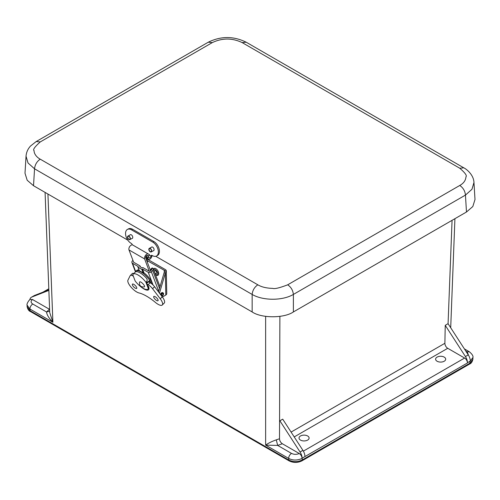 <?xml version="1.0" encoding="UTF-8"?>
<svg xmlns="http://www.w3.org/2000/svg" width="500" height="500" viewBox="0 0 500 500"><rect width="100%" height="100%" fill="white"/><g stroke="black" fill="none" stroke-linecap="round" stroke-linejoin="round"><path stroke-width="0.75" d="M300.5 440.087A5.038 2.906 180 0 1 299.025 438.031A5.038 2.906 180 0 1 304.062 435.125A5.038 2.906 180 0 1 309.106 438.031A5.038 2.906 180 0 1 305.994 440.719A5.038 2.906 180 0 1 300.5 440.087M437.088 361.231A5.038 2.906 180 0 1 435.613 359.175A5.038 2.906 180 0 1 440.65 356.269A5.038 2.906 180 0 1 445.688 359.175A5.038 2.906 180 0 1 442.581 361.863A5.038 2.906 180 0 1 437.088 361.231M472.931 357.537L470.106 361.213L469.65 364.012C471.163 363.525 472.25 361.931 472.9 359.231L470.069 363.088L302.325 459.931C297.775 462.119 293.219 462.131 288.669 459.969L29.931 310.587L27.106 306.7L27.075 304.994M464.613 358.038L447.731 348.294A4.025 2.325 60 0 1 444.881 343.288L445.238 325.325L465.425 356.538A8.05 4.644 60 0 1 467.456 362.744L467.456 362.969A4.025 2.325 -120 0 0 464.613 358.038L303.369 451.131M45.075 192.394L49.725 312.575L52.894 322.287L29.9 309.012L27.075 305.119C26.412 304.163 29.087 299.569 30.5 299.35L32.55 299.531L49.6 309.369M467.456 362.969L304.944 456.569A8.05 4.644 -120 0 0 302.906 450.363L282.719 419.15L279.887 420.788L300.062 452.006A8.05 4.644 60 0 1 302.094 458.013L302.325 459.931L301.906 460.863L469.65 364.019M302.094 458.013L302.094 458.438C297.2 460.569 292.712 460.556 288.637 458.394L265.644 445.119C268.312 443.162 271.856 441.413 276.275 439.862L279.513 438.75L279.887 316.369M48.85 289.856L34.581 295.444A8.05 4.644 -120 0 0 34.212 295.619L31.369 297.262A8.05 4.644 60 0 1 31.731 297.087L48.869 290.381M47.931 194.044L52.894 322.287C48.944 318.275 46.831 314.837 46.55 311.981L32.744 304.012C30.987 305.231 30.038 306.9 29.9 309.012L30.35 311.481L289.088 460.863L288.637 458.394C288.775 456.281 289.725 454.613 291.481 453.394L277.681 445.425L265.644 445.119L265.644 316.369M29.787 299.837A8.05 4.644 60 0 1 31.369 297.262M452.069 220.331L448.069 323.688L468.269 354.894L465.425 356.538M470.3 360.9A8.05 4.644 -120 0 0 468.269 354.894M302.094 458.438C301.925 456.344 300.981 454.7 299.244 453.506C296.606 454.65 294.019 454.613 291.481 453.394M448.069 323.688L445.238 325.325M49.675 311.206L46.55 311.981L49.438 309.275M279.513 438.75C279.65 440.863 280.6 442.531 282.362 443.756L299.244 453.506M276.275 439.862L277.681 445.425L282.362 443.756M40.231 141.944L36.212 141.544L30.581 145.981C27.869 148.894 26.356 152.3 26.031 156.206L28.038 163L34.544 168.806C34.975 164.688 36.869 161.475 40.231 159.175C36.981 157.456 34.019 154.062 34.05 150.562C32.675 149.744 34.737 146.875 40.231 141.944L212.312 42.594C222.262 37.875 232.213 37.875 242.162 42.594L459.769 168.231C465.125 172.856 467.188 175.725 465.95 176.844C465.681 180.463 463.625 183.331 459.769 185.463L287.688 284.812C279.587 287.919 274.613 289.106 272.762 288.381C266.506 288.225 261.531 287.038 257.838 284.812L40.231 159.175M26.031 156.219L25 173.238L27.188 180.25L33.525 185.725L34.544 168.806L252.15 294.438C262.894 300.831 282.638 300.831 293.375 294.438C292.95 290.319 291.05 287.113 287.688 284.812M155.756 256.294L252.15 311.95C261.438 318.369 284.094 318.369 293.375 311.95L293.375 294.438L465.456 195.087L471.962 189.281L473.969 182.494C473.644 174.338 465.788 168.681 463.794 167.831L463.837 167.862M33.525 185.725L127.819 240.162M293.375 311.95L466.475 212.013L472.812 206.531L475 199.525L473.969 182.506M139.494 282.213C139.987 280.163 146.219 286.45 144.169 286.925C140.781 287.156 139.225 285.587 139.494 282.213M147.331 255.362A1.613 0.931 -60 0 0 146.037 256.244A1.613 0.931 -60 0 0 145.694 257.887L150.569 270.75M147.506 255.4A1.613 0.931 -60 0 1 147.562 255.425L148.681 256.044L149.475 254.644L148.356 254.031A3.219 1.856 120 0 0 145.538 255.325A3.219 1.856 120 0 0 144.625 258.95L149.288 271.256M133.65 262.225L128.988 249.925A3.219 1.856 -60 0 1 129.9 246.294A3.219 1.856 -60 0 1 132.719 245L149.475 254.644M146.244 259.325A3.219 1.9 -1.1 0 1 148.519 259.856L165.362 269.581A3.219 1.9 178.9 0 1 166.306 270.887A3.219 1.9 178.9 0 1 166.194 271.406L165.375 272.962A1.931 1.113 120 0 0 165.269 273.281L159.475 293.188M165.375 272.962L165.806 295.006A3.219 1.9 -1.1 0 0 166.75 293.625L166.306 270.887M146.613 260.312L164.225 270.269L164.7 270.969L164.237 272.306A1.931 1.113 120 0 0 164.125 272.625L165.269 273.281M165.806 295.006L162.413 297.056M158.512 291.919L164.125 272.625M133.456 261.712A0.644 0.475 159.2 0 0 133.613 262.206L140.044 265.919L140.419 266.913M139.987 266.663L139.8 266.163L139.812 266.562L142.137 267.9L142.894 267.562L149.319 271.275A0.644 0.475 159.2 0 0 150.206 271.112L151.556 269.775A0.644 0.475 159.2 0 0 151.719 269.344L152.613 268.05A1.931 0.675 45.2 0 0 151.988 268.038L150.912 269.1A1.931 0.675 -134.8 0 0 150.906 269.681L151.113 270.212M132.944 260.369L132.45 260.863A2.256 1.663 -20.8 0 0 131.938 262.581A2.256 1.663 -20.8 0 0 132.544 263.269L138.256 266.569L138.025 267.206L141.781 269.375L142.537 269.037L148.25 272.337A2.256 1.663 -20.8 0 0 151.344 271.769L152.694 270.431A2.256 1.663 -20.8 0 0 153.206 268.712A2.256 1.663 -20.8 0 0 152.863 268.212M158.694 291.288A2.256 1.663 159.2 0 1 158.281 291.613M142.537 269.037L143.95 272.769A10.625 3.7 45.2 0 1 151.756 282.294A10.625 3.7 45.2 0 1 152.175 284.194M135.681 271.775A10.625 3.7 45.2 0 1 136.056 271.112L136.762 270.413A10.625 3.7 45.2 0 1 139.069 270.119M138.025 267.206L139.412 270.875A10.625 3.7 45.2 0 1 143.169 273.044L141.781 269.375M151.7 269.544L151.537 269.113A1.931 0.675 -134.8 0 0 150.912 269.1M139.412 270.875L139.425 270.544M136.056 271.112A10.625 3.7 45.2 0 1 143.581 273.738A10.625 3.7 45.2 0 1 151.05 282.994A10.625 3.7 45.2 0 1 151.194 283.419M143.95 272.769L143.169 273.044M149.162 281.15A8.612 3 45.2 0 1 149.738 282.494M146.838 281.319A9.369 3.262 -134.8 0 1 147.569 282.45L146.456 282.113M147.238 284.175L148.175 284.719A6.119 2.131 45.2 0 1 152.575 288.712L160.244 298.794A9.044 3.15 45.2 0 1 162.269 305.019A9.044 3.15 45.2 0 1 155.712 302.669A30.263 10.537 45.2 0 0 138.781 292.894A9.044 3.15 45.2 0 1 130.981 287.044A9.044 3.15 45.2 0 1 127.95 280.15L130.131 275.75A6.119 2.131 45.2 0 1 130.281 275.544L132.275 273.569A6.119 2.131 45.2 0 1 133.831 273.463M148.519 281.788L150.162 282.738A6.119 2.131 45.2 0 1 154.569 286.731L162.237 296.819A9.044 3.15 45.2 0 1 164.256 303.044L162.269 305.019M153.769 297.369A3.013 1.05 45.2 0 1 153.775 296.456A3.013 1.05 45.2 0 1 156.637 297.856A3.013 1.05 45.2 0 1 158.012 300.731A3.013 1.05 45.2 0 1 155.881 299.988A3.013 1.05 45.2 0 1 153.769 297.369M132.413 285.038A3.013 1.05 45.2 0 1 132.425 284.131A3.013 1.05 45.2 0 1 135.287 285.531A3.013 1.05 45.2 0 1 136.662 288.406A3.013 1.05 45.2 0 1 134.531 287.663A3.013 1.05 45.2 0 1 132.413 285.038M140.906 286.812A10.044 3.5 45.2 0 0 148.569 289.738A10.044 3.5 45.2 0 0 148.431 286.294L147.931 286.006M130.281 275.544A6.119 2.131 45.2 0 1 133.125 276.031L133.319 276.144M160.519 294.556A1.769 1.025 -60 0 1 161.394 292.987A1.769 1.025 -60 0 1 162.625 292.638L163.194 292.969A1.769 1.025 -60 0 1 163.475 294.363A1.769 1.025 -60 0 1 162.344 295.925A1.769 1.025 -60 0 1 161.7 296.119M161.056 295.269A1.769 1.025 -60 0 1 161.812 293.463A1.769 1.025 -60 0 1 163.194 292.969M162.331 295.369A1.081 0.625 -60 0 1 161.769 295.438A1.081 0.625 -60 0 1 161.769 294.188A1.081 0.625 -60 0 1 162.85 293.569A1.081 0.625 -60 0 1 163.019 294.419A1.081 0.625 -60 0 1 162.331 295.369M149.662 282.45A8.45 2.944 -134.8 0 0 149.531 282.081A8.45 2.944 -134.8 0 0 149.131 281.181M145.963 282.344A10.519 3.663 -134.8 0 0 133.138 274.156A10.519 3.663 -134.8 0 0 132.787 274.738L135.125 280.9A10.519 3.663 -134.8 0 0 147.95 289.094A10.519 3.663 -134.8 0 0 148.3 288.506L145.963 282.344L146.387 281.925C147.363 280.788 147.413 279.594 146.544 278.337A10.519 3.663 -134.8 0 0 135.419 271.919L133.138 274.156M146.387 281.925L148.719 288.087L148.3 288.506M153.369 269.137A3.931 2.219 58.9 0 1 156.919 269.562A3.931 2.219 58.9 0 1 158.562 274.494A3.931 2.219 58.9 0 1 157.094 275.45L155.531 274.844M156.675 273.231A1.675 0.944 58.9 0 1 156.419 273.562A1.675 0.944 58.9 0 1 154.744 272.613A1.675 0.944 58.9 0 1 154.688 270.694A1.675 0.944 58.9 0 1 156.163 271.35A1.675 0.944 58.9 0 1 156.675 273.231M151.363 247.269A2.094 1.25 61.8 0 1 151.625 247.037A2.094 1.25 61.8 0 1 153.713 248.294A2.094 1.25 61.8 0 1 153.606 250.725A2.094 1.25 61.8 0 1 153.269 250.819M130.031 234.956A2.094 1.25 61.8 0 1 130.294 234.725A2.094 1.25 61.8 0 1 132.387 235.975A2.094 1.25 61.8 0 1 132.275 238.412A2.094 1.25 61.8 0 1 131.938 238.5M152.044 255.419A1.775 1.062 -118.2 0 0 152.031 255.481L152.006 255.688A3.044 1.756 -60 0 1 150.575 258.569A3.044 1.756 -60 0 1 148.35 259.262A3.044 1.756 -60 0 1 147.738 258.181L147.731 258.169A1.775 0.881 53.9 0 0 146.319 256.1L147.381 255.325A1.775 0.881 53.9 0 1 148.8 257.387L148.8 257.406A1.519 0.875 -60 0 0 149.106 257.944A1.519 0.875 -60 0 0 150.175 257.638A1.519 0.875 -60 0 0 150.925 256.269L150.956 256.062A1.775 1.062 61.8 0 1 151.35 255.425A1.775 1.062 61.8 0 1 152.238 255.512L152.413 255.619A8.113 4.844 -118.2 0 0 156.45 256.031A8.113 4.844 -118.2 0 0 158.006 249.431A8.113 4.844 -118.2 0 0 152.812 242.15L131.488 229.831A8.113 4.844 -118.2 0 0 127.45 229.419A8.113 4.844 -118.2 0 0 125.894 236.019A8.113 4.844 -118.2 0 0 131.088 243.3L131.263 243.406A1.775 1.062 61.8 0 1 132.363 244.875M156.45 256.031L157.525 255.45A8.113 4.844 -118.2 0 0 159.081 248.856A8.113 4.844 -118.2 0 0 153.887 241.569L132.562 229.256A8.113 4.844 -118.2 0 0 128.525 228.844L127.45 229.419M129.262 247.369A1.775 0.881 53.9 0 1 129.481 246.8A1.775 0.881 53.9 0 1 129.594 246.737M130.35 238.656A2.013 1.2 61.8 0 1 129.875 239.606A2.013 1.2 61.8 0 1 127.869 238.406A2.013 1.2 61.8 0 1 127.975 236.062A2.013 1.2 61.8 0 1 129.525 236.619A2.013 1.2 61.8 0 1 130.35 238.656M127.744 237.15A1.675 1 -118.2 0 0 128.425 238.844A1.675 1 -118.2 0 0 129.719 239.306A1.675 1 -118.2 0 0 129.806 237.362A1.675 1 -118.2 0 0 128.131 236.363A1.675 1 -118.2 0 0 127.744 237.15M151.675 250.969A2.013 1.2 61.8 0 1 151.206 251.925A2.013 1.2 61.8 0 1 149.194 250.719A2.013 1.2 61.8 0 1 149.3 248.375A2.013 1.2 61.8 0 1 150.856 248.931A2.013 1.2 61.8 0 1 151.675 250.969M149.069 249.469A1.675 1 -118.2 0 0 149.756 251.163A1.675 1 -118.2 0 0 151.044 251.625A1.675 1 -118.2 0 0 151.137 249.675A1.675 1 -118.2 0 0 149.462 248.675A1.675 1 -118.2 0 0 149.069 249.469M447.731 348.294L294.219 436.919M304.944 456.569L302.294 458.1M470.106 361.213L467.456 362.744M291.087 432.081L444.881 343.288M32.744 304.012C30.625 302.55 30.562 301.056 32.55 299.531M31.731 297.087L34.581 295.444M465.788 351.062L467.256 351.912L469.294 351.725C472.163 354.106 473.381 356.069 472.931 357.606L472.9 359.231M467.256 351.912L468.55 355.35M302.906 450.363L300.062 452.006M459.769 168.231L463.787 167.831L246.181 42.2L242.162 42.594M246.188 42.2C233.544 36.012 220.906 36.012 208.281 42.2L212.312 42.594M252.15 311.95L252.15 294.438C252.581 290.319 254.475 287.113 257.838 284.812M466.475 212.013L465.456 195.087C465.025 190.975 463.131 187.763 459.769 185.463M144.625 258.95L128.988 249.925M148.356 254.031L132.719 245M164.262 272.25L164.225 270.269L166.194 271.406M146.512 260.038L147.381 260.544L147.419 262.431M135.719 271.656L132.544 263.269M158.713 291.225L151.344 271.769M148.25 272.337L153.05 285.012M152.694 270.431L159.525 288.45M142.287 269.288L143.7 273.012M147.569 282.45L149.325 280.712M162.237 296.819L160.244 298.794M154.569 286.731L152.575 288.712M150.162 282.738L148.175 284.719M153.65 269.875C154.319 267.413 159.019 273.019 157.581 274.125C157.431 274.938 156.694 275.038 155.369 274.425M149.238 255.069L150.956 256.062M131.488 229.831L132.562 229.256M152.812 242.15L153.887 241.569M150.925 256.269L152.006 255.688M147.731 258.169L148.8 257.387M147.738 258.181L145.694 257.006M30.35 311.481C28.894 311.038 27.812 309.444 27.106 306.7M289.088 460.863C293.363 462.938 297.638 462.938 301.906 460.863M42.906 292.181L48.806 288.781M464.387 348.894L469.269 351.712M450.706 327.738L454.925 218.675M36.212 141.544L208.287 42.2M135.463 271.887L131.938 262.581M160.031 286.712L153.206 268.712M137.925 267.094L139.325 270.794M149.369 280.944L147.613 282.688M147.95 289.094L148.963 288.087M148.35 259.262L145.644 257.706M130.631 234.631L127.975 236.062M132.537 238.181L129.875 239.606M151.962 246.95L149.3 248.375M153.869 250.494L151.206 251.925"/></g></svg>
